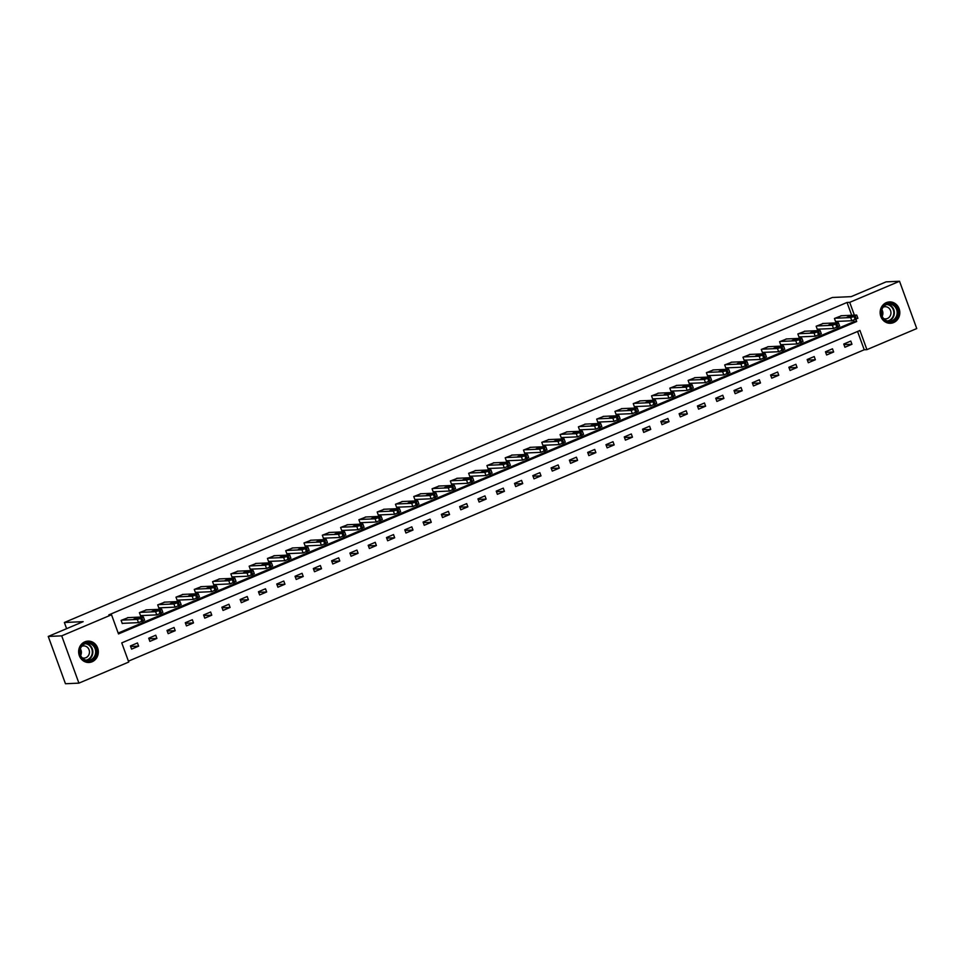 <?xml version="1.0" encoding="UTF-8"?>
<svg xmlns="http://www.w3.org/2000/svg" width="965" height="965" viewBox="0 0 965 965"><rect width="100%" height="100%" fill="white"/><g stroke="black" fill="none" stroke-linecap="round" stroke-linejoin="round"><path stroke-width="1.45" d="M84.848 641.834A10.699 9.843 -92.5 0 1 88.008 641.122A10.699 9.843 -92.5 0 1 98.092 649.626A10.699 9.843 -92.5 0 1 92.109 661.773A10.699 9.843 -92.5 0 1 88.949 662.485A10.699 9.843 -92.5 0 1 78.865 653.981A10.699 9.843 -92.5 0 1 84.848 641.834M886.34 302.624A10.699 9.843 -92.5 0 1 889.501 301.912A10.699 9.843 -92.5 0 1 899.585 310.416A10.699 9.843 -92.5 0 1 893.602 322.575A10.699 9.843 -92.5 0 1 890.442 323.287A10.699 9.843 -92.5 0 1 880.357 314.783A10.699 9.843 -92.5 0 1 886.34 302.624M78.913 683.136L65.463 683.739L48.25 636.442L83.195 621.653L64.365 622.497L832.325 297.485L851.154 296.641L886.087 281.864L899.537 281.261L916.75 328.558L866.92 349.644L859.948 330.476L121.759 642.883L128.743 662.05L78.913 683.136L61.7 635.851L111.53 614.765L118.502 633.933L856.691 321.526L855.919 319.403M128.417 661.17L864.23 349.764L866.92 349.644M64.365 622.497L66.609 628.673M864.23 349.764L857.571 331.478M850.78 341.067L843.748 344.047L844.918 347.243L851.95 344.264L850.78 341.067M832.493 348.811L825.461 351.791L826.619 354.987L833.651 352.008L832.493 348.811M814.207 356.555L807.174 359.535L808.332 362.731L815.365 359.752L814.207 356.555M795.908 364.3L788.875 367.267L790.046 370.464L797.078 367.484L795.908 364.3M777.621 372.032L770.589 375.011L771.747 378.208L778.791 375.228L777.621 372.032M759.334 379.776L752.302 382.755L753.46 385.952L760.492 382.972L759.334 379.776M741.048 387.52L734.003 390.499L735.173 393.684L742.206 390.716L741.048 387.52M722.749 395.252L715.716 398.231L716.874 401.428L723.919 398.449L722.749 395.252M704.462 402.996L697.43 405.976L698.588 409.172L705.62 406.193L704.462 402.996M686.175 410.74L679.131 413.72L680.301 416.916L687.333 413.937L686.175 410.74M667.876 418.484L660.844 421.452L662.014 424.648L669.047 421.669L667.876 418.484M649.59 426.216L642.557 429.196L643.715 432.392L650.748 429.413L649.59 426.216M631.303 433.961L624.271 436.94L625.429 440.137L632.461 437.157L631.303 433.961M613.004 441.705L605.972 444.684L607.142 447.869L614.174 444.901L613.004 441.705M594.717 449.437L587.685 452.416L588.843 455.613L595.888 452.633L594.717 449.437M576.431 457.181L569.398 460.16L570.556 463.357L577.589 460.377L576.431 457.181M558.144 464.925L551.099 467.904L552.269 471.101L559.302 468.122L558.144 464.925M539.845 472.669L532.813 475.636L533.983 478.833L541.015 475.866L539.845 472.669M521.558 480.401L514.526 483.381L515.684 486.577L522.716 483.598L521.558 480.401M503.272 488.145L496.239 491.125L497.397 494.321L504.43 491.342L503.272 488.145M484.973 495.889L477.94 498.869L479.11 502.053L486.143 499.086L484.973 495.889M466.686 503.621L459.654 506.601L460.812 509.797L467.856 506.818L466.686 503.621M448.399 511.366L441.367 514.345L442.525 517.542L449.557 514.562L448.399 511.366M430.113 519.11L423.068 522.089L424.238 525.286L431.271 522.306L430.113 519.11M411.814 526.854L404.781 529.821L405.939 533.018L412.984 530.05L411.814 526.854M393.527 534.586L386.495 537.565L387.653 540.762L394.685 537.782L393.527 534.586M375.24 542.33L368.196 545.309L369.366 548.506L376.398 545.527L375.24 542.33M356.941 550.074L349.909 553.054L351.079 556.25L358.112 553.271L356.941 550.074M338.655 557.818L331.622 560.786L332.78 563.982L339.813 561.003L338.655 557.818M320.368 565.55L313.336 568.53L314.494 571.726L321.526 568.747L320.368 565.55M302.069 573.294L295.037 576.274L296.207 579.47L303.239 576.491L302.069 573.294M283.782 581.039L276.75 584.018L277.908 587.202L284.952 584.235L283.782 581.039M265.496 588.771L258.463 591.75L259.621 594.947L266.654 591.967L265.496 588.771M247.209 596.515L240.164 599.494L241.334 602.691L248.367 599.711L247.209 596.515M228.91 604.259L221.878 607.238L223.036 610.435L230.08 607.455L228.91 604.259M210.623 612.003L203.591 614.97L204.749 618.167L211.781 615.188L210.623 612.003M192.337 619.735L185.292 622.715L186.462 625.911L193.495 622.932L192.337 619.735M174.038 627.479L167.005 630.459L168.175 633.655L175.208 630.676L174.038 627.479M155.751 635.223L148.719 638.203L149.877 641.387L156.909 638.42L155.751 635.223M137.464 642.955L130.432 645.935L131.59 649.131L138.622 646.152L137.464 642.955M851.685 315.278L847.017 302.467L108.84 614.874L111.53 614.765M118.188 633.052L854.001 321.647L853.518 320.332M841.564 315.724L834.448 318.486L835.606 321.683L836.197 321.429M823.266 323.468L816.161 326.23L817.319 329.427L817.91 329.174M804.979 331.212L797.862 333.962L799.032 337.159L799.611 336.918M786.692 338.944L779.575 341.707L780.733 344.903L781.324 344.65M768.393 346.688L761.288 349.451L762.447 352.647L763.038 352.394M750.107 354.432L742.99 357.195L744.16 360.379L744.739 360.138M731.82 362.177L724.703 364.927L725.861 368.123L726.452 367.882M713.533 369.909L706.416 372.671L707.574 375.868L708.165 375.614M695.234 377.653L688.117 380.415L689.287 383.612L689.866 383.358M676.948 385.397L669.831 388.147L671.001 391.344L671.58 391.102M658.661 393.129L651.544 395.891L652.702 399.088L653.293 398.834M640.362 400.873L633.257 403.635L634.415 406.832L635.006 406.579M622.075 408.617L614.958 411.38L616.128 414.564L616.707 414.323M603.788 416.361L596.672 419.112L597.83 422.308L598.421 422.067M585.49 424.093L578.385 426.856L579.543 430.052L580.134 429.799M567.203 431.838L560.086 434.6L561.256 437.796L561.835 437.543M548.916 439.582L541.799 442.332L542.957 445.528L543.548 445.287M530.629 447.314L523.513 450.076L524.67 453.273L525.262 453.031M512.331 455.058L505.214 457.82L506.384 461.017L506.963 460.763M494.044 462.802L486.927 465.564L488.097 468.761L488.676 468.507M475.757 470.546L468.64 473.296L469.798 476.493L470.389 476.252M457.458 478.278L450.353 481.04L451.511 484.237L452.103 483.984M439.171 486.022L432.055 488.785L433.225 491.981L433.804 491.728M420.885 493.766L413.768 496.529L414.926 499.713L415.517 499.472M402.586 501.51L395.481 504.261L396.639 507.457L397.23 507.216M384.299 509.243L377.182 512.005L378.352 515.201L378.931 514.948M366.012 516.987L358.896 519.749L360.066 522.946L360.645 522.692M347.726 524.731L340.609 527.481L341.767 530.678L342.358 530.436M329.427 532.463L322.322 535.225L323.48 538.422L324.071 538.168M311.14 540.207L304.023 542.969L305.193 546.166L305.772 545.913M292.853 547.951L285.736 550.713L286.894 553.898L287.486 553.657M274.555 555.695L267.45 558.446L268.608 561.642L269.199 561.401M256.268 563.427L249.151 566.19L250.321 569.386L250.9 569.133M237.981 571.171L230.864 573.934L232.022 577.13L232.613 576.877M219.694 578.916L212.577 581.666L213.735 584.862L214.327 584.621M201.396 586.648L194.279 589.41L195.449 592.606L196.028 592.353M183.109 594.392L175.992 597.154L177.162 600.351L177.741 600.097M164.822 602.136L157.705 604.898L158.863 608.083L159.454 607.841M146.523 609.88L139.418 612.63L140.576 615.827L141.167 615.586M128.236 617.612L121.12 620.374L122.29 623.571L122.869 623.318M48.25 636.442L61.7 635.851M847.017 302.467L849.707 302.347L899.537 281.261M854.375 315.157L849.707 302.347M854.001 321.647L856.691 321.526M843.953 344.626L851.95 344.264M825.666 352.358L833.651 352.008M807.379 360.102L815.365 359.752M789.093 367.846L797.078 367.484M770.794 375.59L778.791 375.228M752.507 383.322L760.492 382.972M734.22 391.066L742.206 390.716M715.921 398.81L723.919 398.449M697.635 406.542L705.62 406.193M679.348 414.287L687.333 413.937M661.049 422.031L669.047 421.669M642.762 429.775L650.748 429.413M624.476 437.507L632.461 437.157M606.189 445.251L614.174 444.901M587.89 452.995L595.888 452.633M569.603 460.727L577.589 460.377M551.317 468.471L559.302 468.122M533.018 476.215L541.015 475.866M514.731 483.96L522.716 483.598M496.444 491.692L504.43 491.342M478.145 499.436L486.143 499.086M459.859 507.18L467.856 506.818M441.572 514.924L449.557 514.562M423.285 522.656L431.271 522.306M404.986 530.4L412.984 530.05M386.7 538.144L394.685 537.782M368.413 545.876L376.398 545.527M350.114 553.62L358.112 553.271M331.827 561.365L339.813 561.003M313.541 569.109L321.526 568.747M295.254 576.841L303.239 576.491M276.955 584.585L284.952 584.235M258.668 592.329L266.654 591.967M240.382 600.061L248.367 599.711M222.083 607.805L230.08 607.455M203.796 615.549L211.781 615.188M185.509 623.294L193.495 622.932M167.21 631.026L175.208 630.676M148.924 638.77L156.909 638.42M130.637 646.514L138.622 646.152M840.889 315.76L856.51 315.06L854.061 316.508L850.648 317.545L835.027 318.233M835.533 321.466L851.805 320.742L850.648 317.545M853.518 315.591L849.767 317.183L846.993 317.256L850.937 315.712L853.591 315.796M857.668 318.257L851.805 320.742M884.254 319.837A9.252 8.516 -92.5 0 1 882.866 306.822A9.252 8.516 -92.5 0 1 894.82 305.398A9.252 8.516 -92.5 0 1 896.22 318.414A9.252 8.516 -92.5 0 1 884.254 319.837M894.169 305.953A8.576 7.877 87.5 0 0 888.886 304.072A8.576 7.877 87.5 0 0 881.769 309.946A8.576 7.877 87.5 0 0 884.374 319.306A8.576 7.877 87.5 0 0 889.646 321.188A8.576 7.877 87.5 0 0 896.775 315.314A8.576 7.877 87.5 0 0 894.169 305.953M883.156 307.172A6.104 5.609 -92.5 0 1 890.683 314.711A6.104 5.609 -92.5 0 1 883.675 318.619M888.789 323.203A10.627 9.771 87.5 0 0 890.007 323.239A10.627 9.771 87.5 0 0 898.849 315.941A10.627 9.771 87.5 0 0 895.604 304.337A10.627 9.771 87.5 0 0 889.067 301.997A10.627 9.771 87.5 0 0 887.848 302.142M881.853 309.681A6.104 5.609 -92.5 0 1 882.143 316.231M84.908 643.197A9.252 8.516 -92.5 0 1 95.957 648.468A9.252 8.516 -92.5 0 1 91.192 660.446A9.252 8.516 -92.5 0 1 80.131 655.175A9.252 8.516 -92.5 0 1 84.908 643.197M90.686 659.819A8.576 7.877 87.5 0 0 95.487 650.084A8.576 7.877 87.5 0 0 87.405 643.269A8.576 7.877 87.5 0 0 84.872 643.848A8.576 7.877 87.5 0 0 80.071 653.582A8.576 7.877 87.5 0 0 88.165 660.398A8.576 7.877 87.5 0 0 90.686 659.819M80.36 648.878A6.104 5.609 -92.5 0 1 80.65 655.428M81.675 646.369A6.104 5.609 -92.5 0 1 89.335 650.76A6.104 5.609 -92.5 0 1 82.182 657.816M87.296 662.412A10.627 9.771 87.5 0 0 88.515 662.436A10.627 9.771 87.5 0 0 91.651 661.725A10.627 9.771 87.5 0 0 97.598 649.65A10.627 9.771 87.5 0 0 87.574 641.206A10.627 9.771 87.5 0 0 86.367 641.339M822.602 323.492L838.211 322.805L836.945 323.745L832.349 325.289L816.74 325.977M817.234 329.198L833.519 328.486L832.349 325.289M835.22 323.335L831.468 324.928L828.706 325L832.638 323.456L835.292 323.528M839.381 326.001L833.519 328.486M804.315 331.236L819.924 330.549L818.658 331.49L814.062 333.022L798.453 333.721M798.948 336.942L815.22 336.218L814.062 333.022M816.933 331.079L813.181 332.66L810.419 332.732L814.351 331.188L817.005 331.272M821.082 333.745L815.22 336.218M786.029 338.98L801.638 338.281L800.371 339.234L795.775 340.766L780.166 341.465M780.661 344.686L796.933 343.962L795.775 340.766M798.646 338.824L794.895 340.404L792.12 340.476L796.065 338.932L798.718 339.017M802.796 341.477L796.933 343.962M767.73 346.725L783.339 346.025L780.902 347.472L777.476 348.51L761.868 349.197M762.362 352.43L778.646 351.706L777.476 348.51M780.347 346.556L776.596 348.148L773.833 348.22L777.766 346.676L780.42 346.761M784.509 349.221L778.646 351.706M749.443 354.457L765.052 353.769L763.785 354.71L759.19 356.254L743.581 356.941M744.075 360.162L760.36 359.438L759.19 356.254M762.061 354.3L758.309 355.892L755.547 355.964L759.479 354.408L762.133 354.493M766.222 356.966L760.36 359.438M731.156 362.201L746.765 361.513L745.499 362.454L740.903 363.986L725.294 364.686M725.789 367.906L742.061 367.183L740.903 363.986M743.774 362.044L740.022 363.624L737.248 363.696L741.192 362.152L743.846 362.237M747.923 364.698L742.061 367.183M712.858 369.945L728.478 369.245L726.03 370.693L722.616 371.73L706.995 372.418M707.502 375.65L723.774 374.927L722.616 371.73M725.487 369.776L721.736 371.368L718.961 371.441L722.894 369.897L725.547 369.981M729.637 372.442L723.774 374.927M694.571 377.677L710.18 376.989L708.913 377.93L704.317 379.474L688.708 380.162M689.203 383.382L705.487 382.671L704.317 379.474M707.188 377.52L703.437 379.112L700.674 379.185L704.607 377.641L707.261 377.713M711.35 380.186L705.487 382.671M676.284 385.421L691.893 384.733L690.626 385.674L686.031 387.206L670.422 387.906M670.916 391.127L687.189 390.403L686.031 387.206M688.901 385.264L685.15 386.856L682.376 386.917L686.32 385.373L688.974 385.457M693.051 387.93L687.189 390.403M657.985 393.165L673.606 392.466L672.328 393.418L667.744 394.95L652.123 395.65M652.63 398.871L668.902 398.147L667.744 394.95M670.615 393.008L666.863 394.589L664.089 394.661L668.033 393.117L670.687 393.201M674.764 395.662L668.902 398.147M639.699 400.909L655.307 400.21L652.871 401.657L649.445 402.695L633.836 403.382M634.331 406.615L650.615 405.891L649.445 402.695M652.316 400.74L648.564 402.333L645.802 402.405L649.735 400.861L652.388 400.945M656.477 403.406L650.615 405.891M621.412 408.641L637.021 407.954L635.754 408.895L631.158 410.439L615.549 411.126M616.044 414.347L632.328 413.623L631.158 410.439M634.029 408.485L630.278 410.077L627.515 410.149L631.448 408.605L634.101 408.678M638.191 411.15L632.328 413.623M603.125 416.385L618.734 415.698L617.467 416.639L612.871 418.171L597.263 418.87M597.757 422.091L614.03 421.367L612.871 418.171M615.742 416.229L611.991 417.809L609.217 417.881L613.161 416.337L615.815 416.422M619.892 418.894L614.03 421.367M584.826 424.13L600.447 423.43L597.998 424.877L594.585 425.915L578.964 426.602M579.458 429.835L595.743 429.111L594.585 425.915M597.444 423.961L593.692 425.553L590.93 425.625L594.862 424.081L597.516 424.166M601.605 426.627L595.743 429.111M566.539 431.862L582.148 431.174L580.882 432.115L576.286 433.659L560.677 434.346M561.172 437.579L577.456 436.856L576.286 433.659M579.157 431.705L575.405 433.297L572.643 433.369L576.575 431.825L579.229 431.898M583.318 434.371L577.456 436.856M548.253 439.606L563.862 438.918L562.595 439.859L557.999 441.391L542.39 442.091M542.885 445.311L559.157 444.588L557.999 441.391M560.87 439.449L557.119 441.041L554.344 441.102L558.289 439.558L560.942 439.642M565.02 442.115L559.157 444.588M529.954 447.35L545.575 446.65L544.296 447.603L539.712 449.135L524.091 449.835M524.598 453.055L540.87 452.332L539.712 449.135M542.583 447.193L538.832 448.773L536.058 448.846L540.002 447.302L542.656 447.386M546.733 449.847L540.87 452.332M511.667 455.094L527.276 454.394L524.839 455.842L521.414 456.879L505.805 457.567M506.299 460.8L522.584 460.076L521.414 456.879M524.284 454.925L520.533 456.517L517.771 456.59L521.703 455.046L524.357 455.13M528.446 457.591L522.584 460.076M493.38 462.826L508.989 462.139L507.723 463.079L503.127 464.623L487.518 465.311M488.013 468.532L504.285 467.82L503.127 464.623M505.998 462.669L502.246 464.262L499.472 464.334L503.416 462.79L506.07 462.862M510.147 465.335L504.285 467.82M475.082 470.57L490.703 469.883L489.436 470.824L484.84 472.355L469.219 473.055M469.726 476.276L485.998 475.552L484.84 472.355M487.711 470.413L483.96 471.994L481.185 472.066L485.13 470.522L487.783 470.606M491.861 473.079L485.998 475.552M456.795 478.314L472.404 477.615L469.967 479.062L466.541 480.1L450.932 480.787M451.427 484.02L467.711 483.296L466.541 480.1M469.412 478.157L465.661 479.738L462.898 479.81L466.831 478.266L469.485 478.351M473.574 480.811L467.711 483.296M438.508 486.058L454.117 485.359L451.68 486.806L448.255 487.844L432.646 488.531M433.14 491.764L449.425 491.04L448.255 487.844M451.125 485.89L447.374 487.482L444.612 487.554L448.544 486.01L451.198 486.095M455.287 488.555L449.425 491.04M420.221 493.791L435.83 493.103L434.564 494.044L429.968 495.576L414.359 496.275M414.854 499.496L431.126 498.772L429.968 495.576M432.839 493.634L429.087 495.226L426.313 495.286L430.257 493.742L432.911 493.827M436.988 496.3L431.126 498.772M401.923 501.535L417.543 500.847L416.265 501.788L411.681 503.32L396.06 504.019M396.567 507.24L412.839 506.516L411.681 503.32M414.552 501.378L410.788 502.958L408.026 503.03L411.959 501.486L414.612 501.571M418.701 504.032L412.839 506.516M383.636 509.279L399.245 508.579L396.808 510.027L393.382 511.064L377.773 511.752M378.268 514.984L394.552 514.261L393.382 511.064M396.253 509.11L392.502 510.702L389.739 510.774L393.672 509.231L396.326 509.315M400.415 511.776L394.552 514.261M365.349 517.011L380.958 516.323L379.691 517.264L375.096 518.808L359.487 519.496M359.981 522.716L376.254 522.005L375.096 518.808M377.966 516.854L374.215 518.446L371.441 518.519L375.385 516.975L378.039 517.047M382.116 519.52L376.254 522.005M347.05 524.755L362.671 524.067L361.393 525.008L356.809 526.54L341.188 527.24M341.694 530.461L357.967 529.737L356.809 526.54M359.68 524.598L355.928 526.178L353.154 526.251L357.098 524.707L359.752 524.791M363.829 527.264L357.967 529.737M328.763 532.499L344.372 531.799L343.106 532.752L338.51 534.284L322.901 534.984M323.396 538.205L339.68 537.481L338.51 534.284M341.381 532.342L337.629 533.922L334.867 533.995L338.799 532.451L341.453 532.535M345.542 534.996L339.68 537.481M310.477 540.243L326.086 539.544L323.649 540.991L320.223 542.028L304.614 542.716M305.109 545.949L321.381 545.225L320.223 542.028M323.094 540.074L319.343 541.667L316.58 541.739L320.513 540.195L323.166 540.279M327.244 542.74L321.381 545.225M292.178 547.975L307.799 547.288L306.532 548.229L301.936 549.773L286.328 550.46M286.822 553.681L303.094 552.957L301.936 549.773M304.807 547.818L301.056 549.411L298.281 549.483L302.226 547.927L304.88 548.011M308.957 550.484L303.094 552.957M273.891 555.719L289.5 555.032L288.233 555.973L283.638 557.505L268.029 558.204M268.523 561.425L284.808 560.701L283.638 557.505M286.509 555.563L282.757 557.143L279.995 557.215L283.927 555.671L286.581 555.756M290.67 558.216L284.808 560.701M255.604 563.464L271.213 562.764L268.777 564.211L265.351 565.249L249.742 565.936M250.237 569.169L266.521 568.445L265.351 565.249M268.222 563.295L264.47 564.887L261.708 564.959L265.64 563.415L268.294 563.5M272.383 565.96L266.521 568.445M237.318 571.196L252.927 570.508L251.66 571.449L247.064 572.993L231.455 573.68M231.95 576.901L248.222 576.189L247.064 572.993M249.935 571.039L246.184 572.631L243.409 572.703L247.354 571.159L250.007 571.232M254.084 573.705L248.222 576.189M219.019 578.94L234.64 578.252L233.361 579.193L228.777 580.725L213.156 581.425M213.663 584.645L229.935 583.922L228.777 580.725M231.648 578.783L227.897 580.375L225.122 580.435L229.055 578.891L231.709 578.976M235.798 581.449L229.935 583.922M200.732 586.684L216.341 585.984L215.074 586.937L210.479 588.469L194.87 589.169M195.364 592.389L211.649 591.666L210.479 588.469M213.349 586.527L209.598 588.107L206.836 588.18L210.768 586.636L213.422 586.72M217.511 589.181L211.649 591.666M182.445 594.428L198.054 593.728L195.618 595.176L192.192 596.213L176.583 596.901M177.078 600.134L193.35 599.41L192.192 596.213M195.063 594.259L191.311 595.851L188.537 595.924L192.481 594.38L195.135 594.464M199.212 596.925L193.35 599.41M164.147 602.16L179.767 601.472L178.489 602.413L173.905 603.957L158.284 604.645M158.791 607.866L175.063 607.142L173.905 603.957M176.776 602.003L173.025 603.595L170.25 603.668L174.195 602.124L176.848 602.196M180.925 604.669L175.063 607.142M145.86 609.904L161.469 609.217L160.202 610.157L155.606 611.689L139.997 612.389M140.492 615.61L156.776 614.886L155.606 611.689M158.477 609.747L154.726 611.327L151.963 611.4L155.896 609.856L158.549 609.94M162.639 612.413L156.776 614.886M127.573 617.648L143.182 616.949L140.745 618.396L137.32 619.433L121.711 620.121M122.205 623.354L138.49 622.63L137.32 619.433M140.19 617.479L136.439 619.072L133.677 619.144L137.609 617.6L140.263 617.684M144.352 620.145L138.49 622.63M856.401 319.198L855.231 316.013M855.231 319.705L854.061 316.508M850.937 315.712L851.323 316.797M887.498 304.264A8.576 7.877 -92.5 0 1 891.358 306.074A8.576 7.877 -92.5 0 1 894.157 314.699A8.576 7.877 -92.5 0 1 888.246 321.116M887.45 320.959A8.287 7.624 87.5 0 0 893.59 314.892A8.287 7.624 87.5 0 0 890.936 306.303A8.287 7.624 87.5 0 0 886.714 304.506M86.006 643.474A8.576 7.877 -92.5 0 1 92.797 650.965A8.576 7.877 -92.5 0 1 87.887 659.951A8.576 7.877 -92.5 0 1 86.754 660.325M85.957 660.156A8.287 7.624 87.5 0 0 87.526 659.698A8.287 7.624 87.5 0 0 92.242 650.748A8.287 7.624 87.5 0 0 85.234 643.703M838.115 326.942L836.945 323.745M836.932 327.437L835.774 324.24M832.638 323.456L833.036 324.53M819.816 334.686L818.658 331.49M818.646 335.181L817.488 331.984M814.351 331.188L814.75 332.274M801.529 342.43L800.371 339.234M800.359 342.925L799.189 339.728M796.065 338.932L796.451 340.018M783.242 350.162L782.072 346.966M782.06 350.657L780.902 347.472M777.766 346.676L778.164 347.762M764.943 357.906L763.785 354.71M763.773 358.401L762.615 355.204M759.479 354.408L759.877 355.494M746.657 365.651L745.499 362.454M745.487 366.145L744.317 362.949M741.192 362.152L741.578 363.238M728.37 373.383L727.2 370.198M727.2 373.889L726.03 370.693M722.894 369.897L723.292 370.982M710.083 381.127L708.913 377.93M708.901 381.621L707.743 378.425M704.607 377.641L705.005 378.714M691.784 388.871L690.626 385.674M690.614 389.365L689.456 386.169M686.32 385.373L686.718 386.458M673.498 396.615L672.328 393.418M672.328 397.11L671.158 393.913M668.033 393.117L668.419 394.203M655.211 404.347L654.041 401.151M654.029 404.854L652.871 401.657M649.735 400.861L650.133 401.947M636.912 412.091L635.754 408.895M635.742 412.586L634.584 409.389M631.448 408.605L631.846 409.679M618.625 419.835L617.467 416.639M617.455 420.33L616.285 417.133M613.161 416.337L613.547 417.423M600.339 427.579L599.169 424.383M599.169 428.074L597.998 424.877M594.862 424.081L595.26 425.167M582.04 435.312L580.882 432.115M580.87 435.806L579.712 432.61M576.575 431.825L576.974 432.911M563.753 443.056L562.595 439.859M562.583 443.55L561.425 440.354M558.289 439.558L558.687 440.643M545.466 450.8L544.296 447.603M544.296 451.294L543.126 448.098M540.002 447.302L540.388 448.387M527.18 458.532L526.009 455.347M525.997 459.038L524.839 455.842M521.703 455.046L522.101 456.131M508.881 466.276L507.723 463.079M507.711 466.77L506.553 463.574M503.416 462.79L503.814 463.863M490.594 474.02L489.436 470.824M489.424 474.515L488.254 471.318M485.13 470.522L485.516 471.608M472.307 481.764L471.137 478.568M471.125 482.259L469.967 479.062M466.831 478.266L467.229 479.352M454.008 489.496L452.85 486.3M452.838 489.991L451.68 486.806M448.544 486.01L448.942 487.096M435.722 497.24L434.564 494.044M434.552 497.735L433.381 494.538M430.257 493.742L430.643 494.828M417.435 504.985L416.265 501.788M416.265 505.479L415.095 502.282M411.959 501.486L412.357 502.572M399.136 512.717L397.978 509.532M397.966 513.223L396.808 510.027M393.672 509.231L394.07 510.316M380.849 520.461L379.691 517.264M379.679 520.955L378.521 517.759M375.385 516.975L375.783 518.048M362.563 528.205L361.393 525.008M361.393 528.699L360.222 525.503M357.098 524.707L357.484 525.792M344.276 535.949L343.106 532.752M343.094 536.444L341.936 533.247M338.799 532.451L339.197 533.536M325.977 543.681L324.819 540.484M324.807 544.176L323.649 540.991M320.513 540.195L320.911 541.281M307.69 551.425L306.532 548.229M306.52 551.92L305.35 548.723M302.226 547.927L302.612 549.013M289.404 559.169L288.233 555.973M288.221 559.664L287.063 556.467M283.927 555.671L284.325 556.757M271.105 566.913L269.947 563.717M269.935 567.408L268.777 564.211M265.64 563.415L266.038 564.501M252.818 574.645L251.66 571.449M251.648 575.14L250.478 571.943M247.354 571.159L247.74 572.233M234.531 582.39L233.361 579.193M233.361 582.884L232.191 579.688M229.055 578.891L229.453 579.977M216.244 590.134L215.074 586.937M215.062 590.628L213.904 587.432M210.768 586.636L211.166 587.721M197.946 597.866L196.788 594.669M196.776 598.372L195.618 595.176M192.481 594.38L192.879 595.465M179.659 605.61L178.489 602.413M178.489 606.104L177.319 602.908M174.195 602.124L174.581 603.197M161.372 613.354L160.202 610.157M160.19 613.849L159.032 610.652M155.896 609.856L156.294 610.942M143.073 621.098L141.915 617.902M141.903 621.593L140.745 618.396M137.609 617.6L138.007 618.686M857.897 318.317L856.739 315.121M890.007 323.239L889.332 323.263M889.067 301.997L888.391 302.033M88.515 662.436L87.839 662.473M87.574 641.206L86.898 641.23M839.61 326.049L838.452 322.853M821.324 333.794L820.154 330.597M803.025 341.538L801.867 338.341M784.738 349.282L783.58 346.085M766.451 357.014L765.281 353.817M748.165 364.758L746.994 361.561M729.866 372.502L728.708 369.306M711.579 380.234L710.421 377.05M693.292 387.978L692.122 384.782M674.993 395.722L673.835 392.526M656.707 403.467L655.549 400.27M638.42 411.199L637.25 408.002M620.121 418.943L618.963 415.746M601.834 426.687L600.676 423.49M583.548 434.419L582.378 431.234M565.261 442.163L564.091 438.966M546.962 449.907L545.804 446.711M528.675 457.651L527.517 454.455M510.389 465.383L509.218 462.187M492.09 473.127L490.932 469.931M473.803 480.872L472.645 477.675M455.516 488.604L454.346 485.419M437.229 496.348L436.059 493.151M418.931 504.092L417.773 500.895M400.644 511.836L399.486 508.639M382.357 519.568L381.187 516.371M364.058 527.312L362.9 524.116M345.772 535.056L344.614 531.86M327.485 542.8L326.315 539.604M309.186 550.533L308.028 547.336M290.899 558.277L289.741 555.08M272.613 566.021L271.442 562.824M254.326 573.753L253.156 570.568M236.027 581.497L234.869 578.3M217.74 589.241L216.582 586.044M199.453 596.985L198.283 593.789M181.155 604.717L179.997 601.521M162.868 612.461L161.71 609.265M144.581 620.206L143.411 617.009"/></g></svg>
